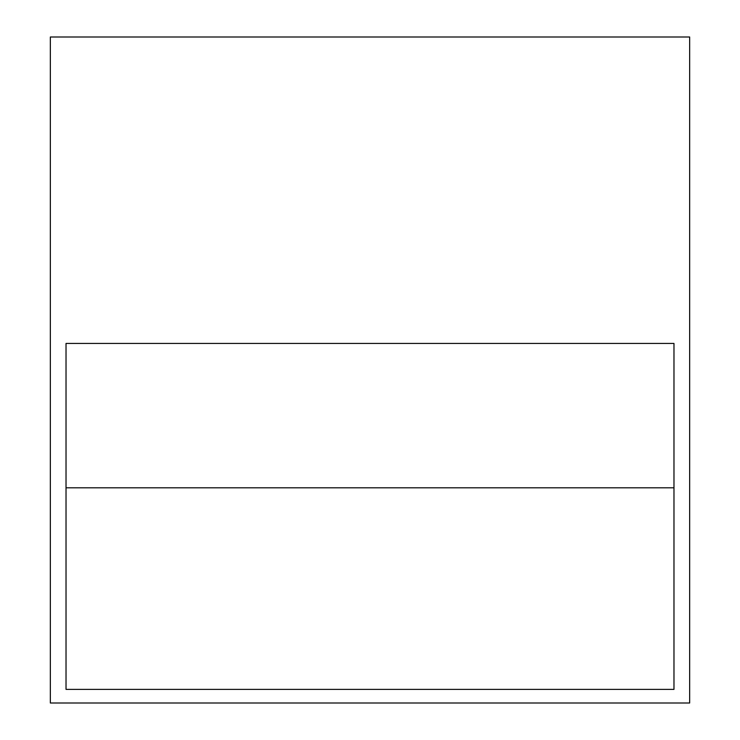 <?xml version="1.0" encoding="UTF-8"?>
<svg xmlns="http://www.w3.org/2000/svg" width="740" height="740" viewBox="0 0 740 740"><rect width="100%" height="100%" fill="white"/><g stroke="black" fill="none" stroke-linecap="round" stroke-linejoin="round"><path stroke-width="1.11" d="M50.348 37L50.348 703L689.652 703L689.652 37L50.348 37M66.026 343.443L66.026 689.384L673.974 689.384L673.974 343.443L66.026 343.443M66.026 487.808L673.974 487.808"/></g></svg>
